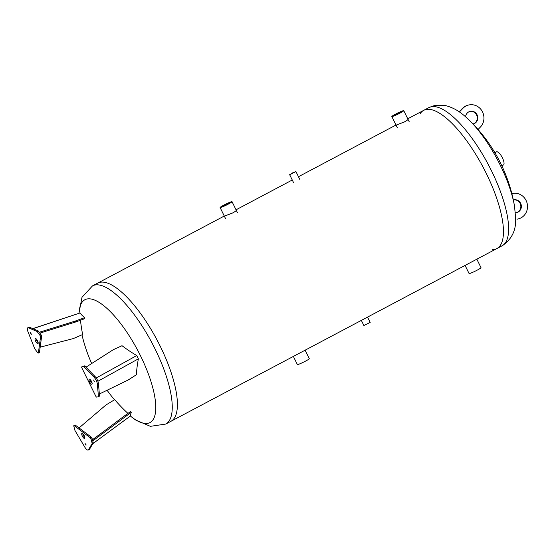<?xml version="1.0" encoding="UTF-8"?>
<svg xmlns="http://www.w3.org/2000/svg" width="555" height="555" viewBox="0 0 555 555"><rect width="100%" height="100%" fill="white"/><g stroke="black" fill="none" stroke-linecap="round" stroke-linejoin="round"><path stroke-width="0.83" d="M99.879 282.328A78.2 25.842 62.1 0 1 158.751 343.281A78.2 25.842 62.1 0 1 170.898 421.328A78.2 25.842 -117.9 0 0 158.751 343.281A78.2 25.842 -117.9 0 0 99.879 282.328A78.2 25.842 -117.9 0 0 97.659 283.14A78.2 25.842 62.1 0 1 99.879 282.328M90.09 379.467A2.865 0.95 -117.9 0 0 92.137 383.325M89.306 379.12A2.865 0.95 62.1 0 1 91.471 381.354A2.865 0.95 62.1 0 1 91.915 384.22A2.865 0.95 62.1 0 1 89.737 382.124A2.865 0.95 62.1 0 1 89.23 379.148A2.865 0.95 62.1 0 1 89.306 379.12M93.587 379.981L94.53 381.833L93.587 379.981M98.353 396.735L99.373 396.194A1.304 0.43 -117.9 0 0 99.407 396.18A1.304 0.43 -117.9 0 0 99.511 395.812L98.429 383.373A5.21 1.72 -117.9 0 0 95.085 376.574L84.922 366.154A1.304 0.43 -117.9 0 0 84.464 365.905L82.903 366.251A1.304 0.43 -117.9 0 0 82.861 366.265A1.304 0.43 -117.9 0 0 82.834 366.286M93.996 377.15A5.21 1.72 62.1 0 1 97.34 383.949L98.429 396.388A1.304 0.43 62.1 0 1 98.325 396.756A1.304 0.43 62.1 0 1 98.284 396.769L96.723 397.116A1.304 0.43 62.1 0 1 95.71 396.048L81.953 368.09A1.304 0.43 62.1 0 1 81.779 366.841A1.304 0.43 62.1 0 1 81.814 366.827L83.382 366.48A1.304 0.43 62.1 0 1 83.833 366.73L93.996 377.15L95.085 376.574M99.359 394.008L128.198 379.981L136.336 374.778A153.603 85.741 -51.2 0 1 138.368 358.849L136.745 355.554A153.603 104.173 -177.7 0 1 122.031 345.709L113.289 349.692L85.949 367.202M82.806 433.698A2.865 0.95 -117.9 0 0 84.846 437.548M84.742 437.007A2.865 0.95 62.1 0 1 84.624 438.443A2.865 0.95 62.1 0 1 82.445 436.355A2.865 0.95 62.1 0 1 81.939 433.379A2.865 0.95 62.1 0 1 83.41 434.35A2.865 0.95 62.1 0 1 84.742 437.007M86.046 444.77L86.004 445.29L85.033 443.445L86.046 444.77M88.238 450.029L89.327 449.453A5.21 1.72 -117.9 0 0 89.584 449.196L93.171 443.05A1.304 0.43 -117.9 0 0 93.157 442.46L92.151 438.651A1.304 0.43 -117.9 0 0 91.207 437.09L75.3 425.116A1.304 0.43 -117.9 0 0 74.967 425.026L73.884 425.602A1.304 0.43 62.1 0 1 74.21 425.692L90.118 437.666A1.304 0.43 62.1 0 1 91.062 439.227L92.068 443.036A1.304 0.43 62.1 0 1 92.081 443.625L88.495 449.772A5.21 1.72 62.1 0 1 88.238 450.029A5.21 1.72 62.1 0 1 84.631 446.865L75.209 430.923A1.304 0.43 62.1 0 1 74.835 430.063L73.829 426.254A1.304 0.43 62.1 0 1 73.884 425.602M123.064 418.192L122.412 417.395L130.515 411.567A155.178 146.208 32.5 0 0 131.299 412.268L92.747 440.92M92.47 439.851L122.412 417.395M127.948 413.413A153.797 148.261 -157.3 0 1 114.705 399.662L105.943 404.99L79.039 427.933M130.682 415.771L130.723 415.744A153.603 18.148 -38 0 1 131.299 412.268M36.137 338.848A2.865 0.95 -117.9 0 0 37.504 341.956A2.865 0.95 -117.9 0 0 38.177 342.706M36.415 342.532A2.865 0.95 62.1 0 1 35.27 338.529A2.865 0.95 62.1 0 1 37.449 340.617A2.865 0.95 62.1 0 1 37.955 343.6A2.865 0.95 62.1 0 1 36.415 342.532M30.83 333.909L30.414 332.459L31.392 334.297L30.83 333.909M38.288 353.091L39.377 352.515A1.304 0.43 -117.9 0 0 39.481 352.328L41.632 336.337A1.304 0.43 -117.9 0 0 41.008 334.714L38.434 331.252A1.304 0.43 -117.9 0 0 37.92 330.773L29.581 327.27A5.21 1.72 -117.9 0 0 28.839 327.235L27.75 327.811A5.21 1.72 62.1 0 1 28.499 327.845L36.831 331.349A1.304 0.43 62.1 0 1 37.345 331.828L39.918 335.289A1.304 0.43 62.1 0 1 40.543 336.913L38.392 352.904A1.304 0.43 62.1 0 1 38.288 353.091A1.304 0.43 62.1 0 1 37.594 352.605L35.02 349.144A1.304 0.43 62.1 0 1 34.556 348.304L27.979 331.73A5.21 1.72 62.1 0 1 27.75 327.811M40.175 347.152L73.267 338.592L82.66 334.54A153.797 141.504 -56.9 0 1 80.482 320.221M75.494 322.039L75.251 321.074L84.728 317.626A155.178 139.465 113.1 0 0 84.79 318.653L75.494 322.039L39.828 333.125M84.728 317.626A153.603 43.339 166 0 1 80.135 312.937L32.8 328.622M39.211 332.292L75.279 321.074M236.277 210.303C236.305 210.72 235.091 211.608 232.642 212.967L224.352 216.173M407.994 119.297C408.022 119.707 406.815 120.602 404.359 121.961L396.069 125.166M420.17 113.692A78.2 25.842 62.1 0 1 423.708 110.341A78.2 25.842 62.1 0 1 425.928 109.529A78.2 25.842 62.1 0 1 484.799 170.475A78.2 25.842 62.1 0 1 496.947 248.529A78.2 25.842 62.1 0 1 492.181 249.577M290.771 174.201L294.976 172.057L290.771 174.201M289.87 174.679L295.94 171.578L292.658 172.862L289.87 174.679M367.549 317.106L370.171 322.434L363.879 325.528L361.347 320.395M305.111 350.198L309.288 358.683A6.646 0.569 153.8 0 1 304.577 361.624A6.646 0.569 153.8 0 1 297.785 364.559A6.646 0.569 153.8 0 1 297.362 364.552L293.366 356.421M476.835 259.185L481.012 267.676A6.646 0.569 153.8 0 1 476.294 270.618A6.646 0.569 153.8 0 1 469.502 273.546A6.646 0.569 153.8 0 1 469.079 273.546L465.083 265.415M393.557 115.849A5.078 0.437 153.8 0 1 393.231 115.842A5.078 0.437 153.8 0 1 397.595 113.213A5.078 0.437 153.8 0 1 402.34 111.361A5.078 0.437 153.8 0 1 398.747 113.608A5.078 0.437 153.8 0 1 393.557 115.849M392.246 116.543A6.646 0.569 -26.2 0 0 399.038 113.615A6.646 0.569 -26.2 0 0 403.756 110.667A6.646 0.569 -26.2 0 0 397.54 113.095A6.646 0.569 -26.2 0 0 391.823 116.536A6.646 0.569 -26.2 0 0 392.246 116.543M221.833 206.855A5.078 0.437 153.8 0 1 221.514 206.855A5.078 0.437 153.8 0 1 225.878 204.219A5.078 0.437 153.8 0 1 230.623 202.367A5.078 0.437 153.8 0 1 227.023 204.622A5.078 0.437 153.8 0 1 221.833 206.855M220.529 207.549A6.646 0.569 -26.2 0 0 227.321 204.622A6.646 0.569 -26.2 0 0 232.032 201.68A6.646 0.569 -26.2 0 0 225.816 204.101A6.646 0.569 -26.2 0 0 220.106 207.549A6.646 0.569 -26.2 0 0 220.529 207.549M516.379 212.648A6.514 6.126 77.5 0 0 517.572 212.176A6.514 6.126 77.5 0 0 520.507 204.365A6.514 6.126 77.5 0 0 513.555 199.939M513.333 200.008A6.514 6.126 -102.5 0 1 513.812 199.876A6.514 6.126 -102.5 0 1 520.979 204.115A6.514 6.126 -102.5 0 1 518.092 212.065A6.514 6.126 -102.5 0 1 516.643 212.6A6.514 6.126 -102.5 0 1 515.38 212.738M518.058 218.961L517.531 219.079A13.036 12.252 -102.5 0 1 516.955 219.19L517.475 219.072A13.036 12.252 77.5 0 0 518.058 218.961A13.036 12.252 77.5 0 0 527.25 203.886A13.036 12.252 77.5 0 0 512.98 193.404L511.835 193.598M473.068 124.029A6.514 6.126 77.5 0 0 474.005 123.633A6.514 6.126 77.5 0 0 476.932 115.822A6.514 6.126 77.5 0 0 469.981 111.395M465.555 116.765A6.514 6.126 -102.5 0 1 470.245 111.333A6.514 6.126 -102.5 0 1 477.411 115.572A6.514 6.126 -102.5 0 1 474.525 123.515A6.514 6.126 -102.5 0 1 473.089 124.049M459.151 111.784L462.433 108.392A13.036 12.252 -102.5 0 1 468.309 105.082L468.829 104.971A13.036 12.252 77.5 0 0 462.953 108.274L459.394 111.95M478.063 129.475L480.359 127.109A13.036 12.252 77.5 0 0 482.385 111.652A13.036 12.252 77.5 0 0 468.829 104.971M407.752 118.798L423.708 110.341A78.2 25.842 62.1 0 1 425.928 109.529A78.2 25.842 62.1 0 1 484.799 170.475A78.2 25.842 62.1 0 1 496.947 248.529L502.102 245.796C511.661 239.503 516.178 230.38 515.65 218.434L514.554 206.418A156.392 156.392 0 0 0 468.441 119.408A69.507 22.97 62.1 0 1 514.554 206.418M494.887 152.708L496.475 151.869A7.43 2.456 62.1 0 1 496.69 151.792A7.43 2.456 62.1 0 1 502.282 157.578A7.43 2.456 62.1 0 1 503.434 164.995L501.845 165.834M79.108 313.159A69.507 22.97 62.1 0 1 86.864 299.02A69.507 22.97 62.1 0 1 148.358 373.938A69.507 22.97 62.1 0 1 130.383 416.014M78.956 313.207L81.987 297.313L92.505 285.874A78.2 25.842 62.1 0 1 94.725 285.062A78.2 25.842 62.1 0 1 153.596 346.015A78.2 25.842 62.1 0 1 165.737 424.062L496.947 248.529M97.34 383.949L98.429 383.373M83.833 366.73L84.922 366.154M83.382 366.48L84.464 365.905M81.814 366.827L82.903 366.251M98.429 396.388L99.511 395.812M97.902 381.243L138.368 358.849M136.745 355.554L96.216 377.983M88.495 449.772L89.584 449.196M92.081 443.625L93.171 443.05M92.068 443.036L93.157 442.46M91.062 439.227L92.151 438.651M90.118 437.666L91.207 437.09M74.21 425.692L75.3 425.116M92.435 439.726L104.014 431.193M130.723 415.744L92.803 443.674M28.499 327.845L29.581 327.27M38.392 352.904L39.481 352.328M40.543 336.913L41.632 336.337M39.918 335.289L41.008 334.714M37.345 331.828L38.434 331.252M36.831 331.349L37.92 330.773M32.96 328.685L80.135 312.937M517.475 219.072L516.955 219.19M462.953 108.274L462.433 108.392M423.708 110.341L428.869 107.608A78.2 25.842 62.1 0 1 431.089 106.796A78.2 25.842 62.1 0 1 489.961 167.742A78.2 25.842 62.1 0 1 502.102 245.796M81.98 334.838A156.392 156.392 0 0 0 91.693 363.525M107.08 390.248A156.392 156.392 0 0 0 114.49 399.794M130.369 416.028L135.489 419.913L150.37 426.337L165.737 424.062M92.505 285.874L224.282 216.034M81.779 366.841L82.861 366.265M98.325 396.756L99.407 396.18M92.782 443.716L130.716 415.771M236.035 209.804L292.27 180M298.465 176.719L395.999 125.028M299.839 179.501L295.94 171.578M293.546 182.602L289.648 174.679M409.257 121.85L403.756 110.667M397.331 127.719L391.823 116.536M237.54 212.863L232.032 201.68M225.607 218.732L220.106 207.549M428.869 107.608L434.579 105.512L444.916 105.457C455.884 108.024 462.884 114.233 468.441 119.408"/></g></svg>

